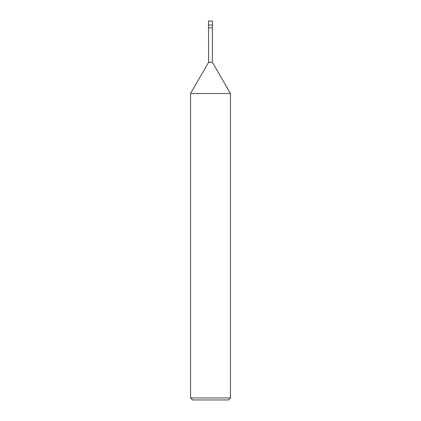 <?xml version="1.0" encoding="UTF-8"?>
<svg xmlns="http://www.w3.org/2000/svg" width="421" height="421" viewBox="0 0 421 421"><rect width="100%" height="100%" fill="white"/><g stroke="black" fill="none" stroke-linecap="round" stroke-linejoin="round"><path stroke-width="0.63" d="M190.56 93.504L190.56 397.956L230.44 397.956L230.44 93.504L190.56 93.504L208.637 62.266L208.506 25.039L212.494 25.039L212.494 21.05L208.506 21.05L208.506 25.039L212.494 25.039L212.494 21.05M208.637 27.828L212.363 27.828L212.494 25.039M208.637 62.266L212.363 62.266L212.363 27.828M190.56 397.956L192.55 399.95L228.45 399.95L230.44 397.956M230.44 93.504L212.363 62.266"/></g></svg>
